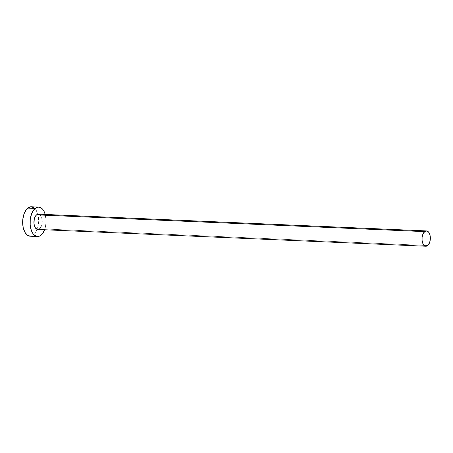 <?xml version="1.0" encoding="UTF-8"?>
<svg xmlns="http://www.w3.org/2000/svg" width="453" height="453" viewBox="0 0 453 453"><rect width="100%" height="100%" fill="white"/><g stroke="black" fill="none" stroke-linecap="round" stroke-linejoin="round"><path stroke-width="0.34" stroke-dasharray="2.27 1.7" d="M37.752 229.461A7.661 4.162 92.5 0 0 39.604 228.771L427.7 245.549L39.604 228.771A7.661 4.162 92.5 0 0 42.214 220.266A7.661 4.162 92.5 0 0 38.414 214.15M30.034 236.206A14.734 8.001 92.5 0 0 33.59 234.875L41.008 235.198L33.59 234.875A14.734 8.001 92.5 0 0 37.848 214.195A14.734 8.001 92.5 0 0 31.308 206.766M45.243 214.445A14.734 8.001 -87.5 0 1 44.587 229.756L45.43 226.947L46.104 221.279L45.243 214.445M38.171 214.15L38.981 214.246M39.756 214.631L41.597 217.327L42.254 221.528L41.506 225.826L39.604 228.771M38.816 229.258L37.769 229.461M30.062 236.206L32.078 235.815L34.989 233.425L37.248 229.218L38.505 223.839L38.567 218.097L37.429 212.87L35.26 208.958L33.89 207.689"/><path stroke-width="0.68" d="M38.001 229.456L35.696 228.318L34.57 226.285L33.981 223.567L34.264 219.127L35.198 216.591L36.568 214.841A7.661 4.162 92.5 0 0 33.958 223.346A7.661 4.162 92.5 0 0 37.752 229.461L425.848 246.234A7.661 4.162 -87.5 0 1 422.054 240.124A7.661 4.162 -87.5 0 1 424.659 231.619L36.568 214.841L38.171 214.15L39.756 214.631M426.511 230.928L38.414 214.15A7.661 4.162 92.5 0 0 36.568 214.841L424.659 231.619A7.661 4.162 -87.5 0 1 426.511 230.928A7.661 4.162 -87.5 0 1 430.305 237.044A7.661 4.162 -87.5 0 1 427.7 245.549A7.661 4.162 -87.5 0 1 425.848 246.234M38.72 207.083L31.308 206.766A14.734 8.001 92.5 0 0 27.752 208.091A14.734 8.001 92.5 0 0 22.735 224.445A14.734 8.001 92.5 0 0 30.034 236.206L37.452 236.523A14.734 8.001 -87.5 0 1 30.153 224.767A14.734 8.001 -87.5 0 1 35.164 208.414L27.752 208.091L35.164 208.414A14.734 8.001 -87.5 0 1 38.72 207.083A14.734 8.001 -87.5 0 1 45.243 214.445L43.867 211.024L42.673 209.275L41.302 208.006L38.245 207.089L36.676 207.474L33.765 209.864L32.531 211.772L30.736 216.659L30.249 219.45L30.187 225.192L31.331 230.418L32.299 232.582L33.494 234.331L36.365 236.341L39.49 236.132L41.008 235.198A14.734 8.001 -87.5 0 1 37.452 236.523M44.587 229.756A14.734 8.001 -87.5 0 1 41.008 235.198L42.406 233.748L44.666 229.541M39.604 228.771L38.816 229.258M33.89 207.689L30.832 206.766L27.752 208.091L26.348 209.541L24.088 213.748L22.837 219.133L22.65 222.01L23.199 227.604L24.887 232.264L27.452 235.283L30.51 236.2M427.7 245.549L429.603 242.604L430.254 239.807L430.288 236.817L429.693 234.105L428.566 232.066L426.262 230.928L424.659 231.619L422.757 234.558L422.105 237.361L422.071 240.345L423.17 244.184L424.506 245.758L426.097 246.234L427.7 245.549"/></g></svg>
